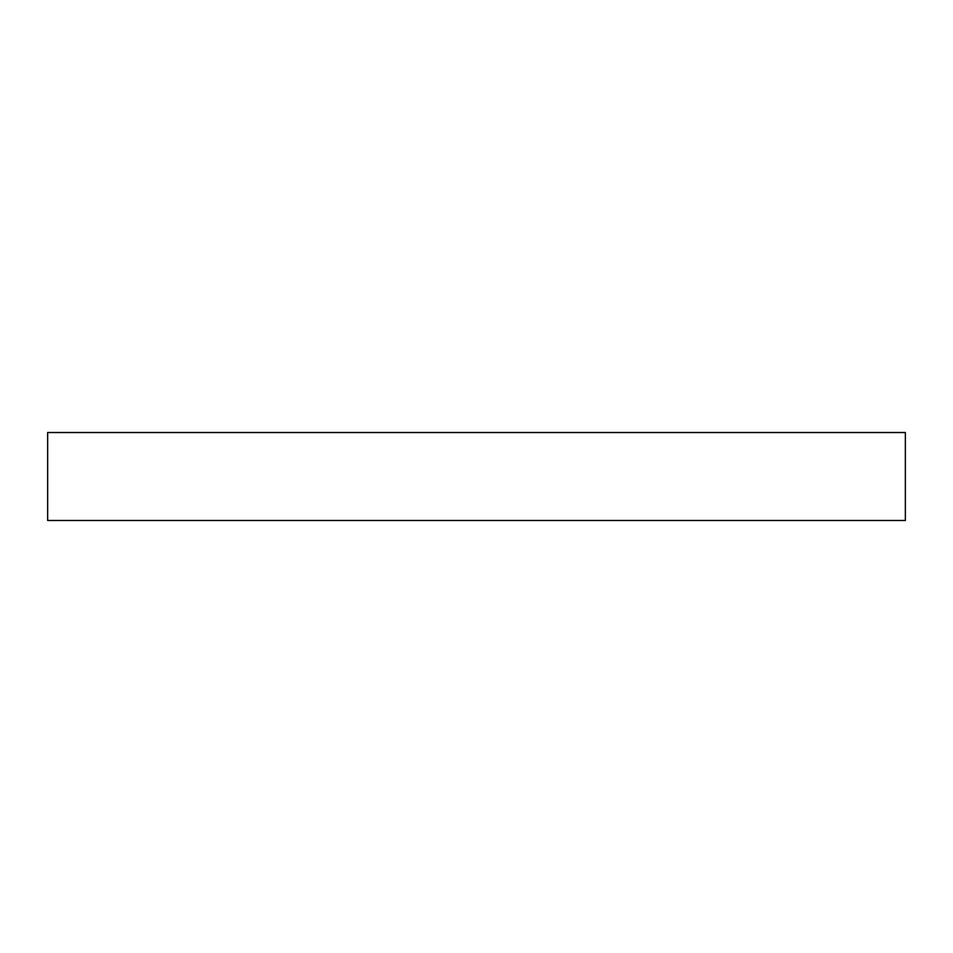 <?xml version="1.0" encoding="UTF-8"?>
<svg xmlns="http://www.w3.org/2000/svg" width="953" height="953" viewBox="0 0 953 953"><rect width="100%" height="100%" fill="white"/><g stroke="black" fill="none" stroke-linecap="round" stroke-linejoin="round"><path stroke-width="1.43" d="M905.35 520.481L47.65 520.481L905.35 520.481L905.35 432.519L47.65 432.519L47.65 520.481L47.65 432.519L905.35 432.519L905.35 520.481"/></g></svg>
